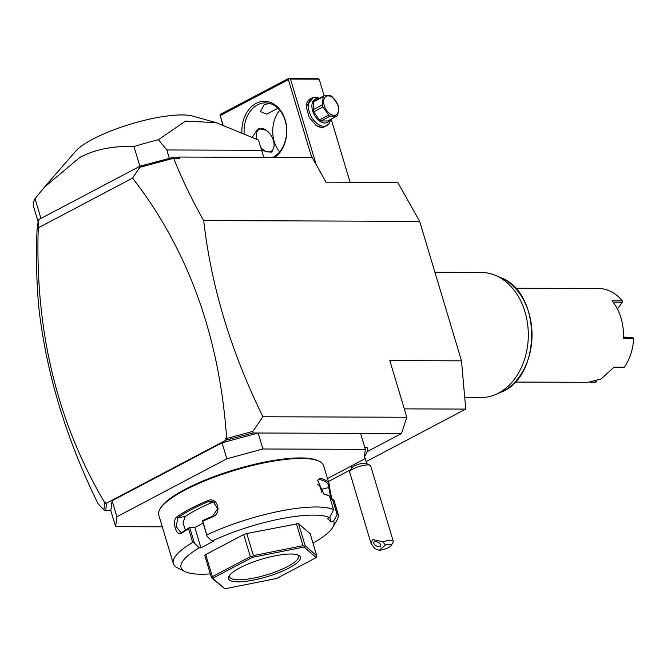 <?xml version="1.0" encoding="UTF-8"?>
<svg xmlns="http://www.w3.org/2000/svg" width="667" height="667" viewBox="0 0 667 667"><rect width="100%" height="100%" fill="white"/><g stroke="black" fill="none" stroke-linecap="round" stroke-linejoin="round"><path stroke-width="1" d="M461.497 360.847L389.811 360.589L406.812 417.259L262.923 416.75C230.849 351.359 211.114 285.976 203.71 220.585C191.871 199.608 181.849 178.831 173.628 158.271L179.756 158.296L179.048 157.045L312.173 157.512L326.055 182.174L397.732 182.424L419.651 221.361L461.497 360.847L465.741 409.096L366.108 461.622M350.759 469.71L328.364 481.524M203.71 220.585L419.651 221.361M406.812 417.259L401.509 433.517L367.058 451.684M173.628 158.271L139.778 167.342L132.566 178.106L38.252 227.831L38.236 220.877L37.035 230.29C35.91 255.778 36.502 281.516 38.811 307.529C46.223 372.911 65.958 438.294 98.024 503.685L103.835 509.963L105.653 510.655L110.839 510.672L112.114 500.759L116.908 516.742L115.633 526.655L110.839 510.672M262.923 416.75L252.876 431.382L252.96 432.991L401.509 433.517M364.682 447.165A13.148 3.21 -16.7 0 1 367.692 448.566A14.082 14.082 0 0 1 364.515 456.311M360.547 433.375L365.341 449.358L262.94 448.991L226.838 458.779L116.908 516.742M112.114 500.759L222.044 442.796L258.146 433.008L262.94 448.991M327.48 478.556L364.065 459.271L365.341 449.358M115.633 526.655L162.306 526.822M222.044 442.796L226.838 458.779M184.942 571.561A79.782 19.476 163.3 0 1 199.225 547.849L194.339 542.996L192.696 542.413L188.603 528.756A86.035 21.011 163.3 0 0 181.808 533.116C176.472 537.635 171.319 520.443 176.922 516.842A86.035 21.011 -16.7 0 1 190.445 508.729A86.035 21.011 -16.7 0 1 207.662 500.634C217.434 496.131 222.586 513.323 212.54 516.908A86.035 21.011 163.3 0 0 202.826 521.252L207.087 536.276L211.973 541.129A79.782 19.476 163.3 0 1 329.715 517.634L333.525 509.655L329.431 495.99A86.035 21.011 163.3 0 0 324.812 494.505L323.97 494.18L317.6 480.273L319.927 478.231A86.035 21.011 -16.7 0 1 329.173 484.209L323.595 465.608A86.035 21.011 163.3 0 0 319.418 461.339L318.301 460.78A85.101 20.777 163.3 0 0 185.218 489.261A85.101 20.777 163.3 0 0 160.53 508.112L159.905 509.196A86.035 21.011 163.3 0 0 158.771 515.057L173.337 563.582A86.035 21.011 163.3 0 0 177.505 567.859L184.942 571.561A79.782 19.476 163.3 0 0 210.297 573.895M319.418 461.339A86.035 21.011 163.3 0 0 184.859 490.128A86.035 21.011 163.3 0 0 159.905 509.196M192.696 542.413A86.035 21.011 163.3 0 0 173.337 563.582M194.339 542.996L189.686 527.497L188.603 528.756M199.225 547.849L200.934 547.857L194.831 527.514L189.686 527.497M189.553 527.539A85.101 20.777 163.3 0 0 182.308 532.158L181.09 532.65L176.13 526.596L177.947 517.625L185.209 516.566L183.008 522.786L185.359 530.107M194.831 527.514L203.143 523.128M181.808 533.116L182.308 532.158M176.922 516.842L177.947 517.625A85.101 20.777 163.3 0 1 208.346 501.592L212.948 501.426L217.642 508.621L212.706 516.125A85.101 20.777 163.3 0 0 202.451 520.735L202.826 521.252M207.662 500.634L208.346 501.592L211.531 502.693A76.655 18.718 163.3 0 0 185.209 516.566M333.525 509.655A86.035 21.011 163.3 0 0 206.928 534.909M329.173 484.209A86.035 21.011 -16.7 0 1 329.356 486.426L331.841 499.216M312.973 543.096A79.782 19.476 163.3 0 0 332.85 527.188L337.018 520.002A86.035 21.011 163.3 0 0 338.152 514.14L334.059 500.483A86.035 21.011 163.3 0 0 333.792 499.783L337.886 513.44L333.625 521.035L331.182 521.869L329.84 517.4M338.152 514.14A86.035 21.011 163.3 0 0 337.886 513.44M212.54 516.908L212.706 516.125M207.087 536.276L202.451 520.735M324.812 494.505L323.745 493.972A85.101 20.777 163.3 0 1 328.581 495.564L329.431 495.99M319.927 478.231L319.393 479.44A85.101 20.777 -16.7 0 1 328.714 487.544L331.174 499.441M317.5 480.782L318.501 479.506L319.393 479.44L317.792 480.157M329.356 486.426L328.714 487.544L320.952 489.47M330.532 499.666L332.541 499.008L333.792 499.783M332.433 499.016L337.085 514.515M332.85 527.188A79.782 19.476 163.3 0 0 333.625 521.035M200.934 547.857L213.682 541.137L211.973 541.129M329.715 517.634L327.272 518.467L331.182 521.869M211.439 577.705L204.811 555.619L205.728 554.569L243.705 534.542L246.748 533.508L298.508 523.612L310.163 533.733L316.792 555.819L305.136 545.698L304.302 546.448L303.01 545.689L253.377 555.594L252.084 556.862L250.333 556.628L212.356 576.655L212.123 577.93L211.439 577.705L224.854 588.803L276.613 578.472L316.216 557.595L304.069 547.04L252.318 557.37L212.706 578.247L224.854 588.803M321.844 492.454L320.443 487.777A76.655 18.718 163.3 0 0 317.742 484.542M246.748 533.508L253.377 555.594M296.381 523.603L303.01 545.689M243.705 534.542L250.333 556.628M304.302 546.448L304.069 547.04M252.084 556.862L252.318 557.37M298.508 523.612L305.136 545.698M316.216 557.595L316.792 555.819M212.123 577.93L212.706 578.247M205.728 554.569L212.356 576.655M289.036 568.009A37.544 9.171 -16.7 0 1 247.14 581.157A37.544 9.171 -16.7 0 1 228.998 576.155A37.544 9.171 -16.7 0 1 239.887 567.834A37.544 9.171 -16.7 0 1 298.599 555.269A37.544 9.171 -16.7 0 1 289.036 568.009M297.549 554.844A35.976 8.788 -16.7 0 1 298.491 556.128A35.976 8.788 -16.7 0 1 287.577 566.55A35.976 8.788 -16.7 0 1 251.409 578.522A35.976 8.788 -16.7 0 1 229.565 576.805A35.976 8.788 -16.7 0 1 229.64 575.221M214.474 502.184L211.531 502.693M252.96 432.991L226.138 440.095L105.97 503.452L106.462 504.385L105.653 510.655M105.961 503.427L104.752 502.885L103.835 509.963M104.752 502.885L105.536 502.001L105.97 503.452M38.252 227.831C34.917 330.357 57.037 421.911 104.602 502.493M132.566 178.106C188.111 249.591 219.468 336.276 226.638 438.152L227.464 439.453L225.704 438.644L226.638 438.152M252.876 431.382L227.105 438.369M38.236 220.877L38.878 219.526L140.178 166.116L172.361 157.604L179.756 158.296M172.361 157.604L173.42 158.221M176.588 157.612L179.048 157.045M139.778 167.342L140.178 166.116M145.798 164.807L139.595 167.017M226.138 440.095L225.704 438.644M230.123 439.186L227.464 439.453M169.36 158.412L166.825 149.967L158.421 139.711A117.325 28.648 163.3 0 0 133.967 146.557C113.031 145.798 95.014 149.4 79.915 157.379L44.481 187.119L35.026 198.724L40.945 218.442M133.967 146.557L139.878 166.275M38.119 221.778L33.35 205.653A117.325 28.648 -16.7 0 1 35.026 198.724M260.889 147.724L263.773 157.345L258.521 140.07L216.166 122.653L185.518 121.111L158.421 139.711M166.825 149.967L261.656 150.3M216.166 122.653L192.93 116.141A65.7 16.041 163.3 0 0 92.855 139.128A65.7 16.041 163.3 0 0 75.488 151.376L44.481 187.119M316.166 164.607L290.504 79.073L319.176 79.173L324.145 95.756L330.724 95.773A12.048 7.312 62.2 0 1 332.324 96.823L338.027 104.911A12.048 7.312 62.2 0 1 338.377 105.961A12.048 7.312 62.2 0 1 338.661 107.012L337.794 115.074A12.048 7.312 62.2 0 1 336.827 116.116L330.257 116.091L321.002 120.977A12.048 7.312 -117.8 0 1 319.401 119.918L313.698 111.831A12.048 7.312 -117.8 0 1 313.073 109.738L313.932 101.676L323.195 96.79A12.048 7.312 62.2 0 1 324.154 95.748L314.899 100.634A12.048 7.312 62.2 0 0 313.932 101.676M331.157 119.11L350.1 182.258M319.176 79.173L317.642 78.297L288.969 78.197L288.377 79.648L311.739 157.512M328.222 124.496L322.511 127.806L316.125 125.479L309.113 117.209L306.253 106.745L313.357 97.299L313.89 97.315M290.504 79.073L289.22 78.631M288.377 79.648L220.218 115.583L222.978 124.771M241.871 132.266A29.723 22.47 90.2 0 1 256.045 103.427A29.723 22.47 90.2 0 1 284.767 118.634A29.723 22.47 90.2 0 1 274.687 157.379M220.218 115.583L222.703 124.679M219.968 115.149L220.81 114.132L288.969 78.197M277.939 108.296L266.55 114.157L260.347 111.531L264.157 104.902L269.16 103.327M244.13 133.267A28.156 21.286 90.2 0 1 257.504 104.886A28.156 21.286 90.2 0 1 265.449 102.876A28.156 21.286 90.2 0 1 286.268 125.763A28.156 21.286 90.2 0 1 273.195 157.195A28.156 21.286 90.2 0 1 272.836 157.379M279.756 110.272A28.156 21.286 -89.8 0 0 279.615 151.901M261.739 150.55L271.286 152.184L272.394 151.134L274.095 146.64L274.07 144.797A12.515 7.604 62.2 0 0 266.55 130.524A12.515 7.604 62.2 0 0 261.681 128.748A12.515 7.604 62.2 0 0 256.662 139.161M252.418 137.119L256.845 130.19L258.879 128.656L266.116 130.223A13.298 8.079 -117.8 0 0 266.083 130.198A13.298 8.079 -117.8 0 0 260.914 128.314A13.298 8.079 -117.8 0 0 258.629 128.798M260.805 147.432A12.515 7.604 62.2 0 0 268.659 151.993A12.515 7.604 62.2 0 0 274.07 144.797M272.394 151.134A13.298 8.079 -117.8 0 1 271.069 152.284M330.473 119.468A15.641 9.505 -117.8 0 1 326.772 125.579L324.679 126.68A15.641 9.505 -117.8 0 1 321.744 127.372A15.641 9.505 -117.8 0 1 315.891 125.304M326.772 125.579A15.641 9.505 -117.8 0 1 323.837 126.271A15.641 9.505 -117.8 0 1 310.038 113.965A15.641 9.505 -117.8 0 1 312.181 97.907A15.641 9.505 -117.8 0 1 315.116 97.207A15.641 9.505 -117.8 0 1 319.31 98.307M306.253 107.028A15.641 9.505 -117.8 0 1 310.088 99.008L312.181 97.907M329.731 119.852A13.14 7.979 -117.8 0 1 324.896 123.02A13.14 7.979 -117.8 0 1 312.631 110.78A13.14 7.979 -117.8 0 1 317.575 98.608A13.14 7.979 -117.8 0 1 318.576 98.691M336.827 116.116L327.572 120.994L321.002 120.977M319.401 119.918L328.664 115.041A12.048 7.312 62.2 0 0 330.257 116.091M313.698 111.831L322.961 106.953L328.664 115.041M313.073 109.738L322.328 104.852A12.048 7.312 62.2 0 0 322.611 105.903A12.048 7.312 62.2 0 0 322.961 106.953M337.986 105.619A10.48 6.37 62.2 0 0 328.206 95.865A10.48 6.37 62.2 0 0 324.27 105.569A10.48 6.37 62.2 0 0 334.05 115.333A10.48 6.37 62.2 0 0 337.986 105.619M322.328 104.852L323.195 96.79M370.102 465.274A10.947 2.676 -16.7 0 0 364.624 465.191A10.947 2.676 163.3 0 0 349.8 471.369L351.884 467.775A7.821 1.909 163.3 0 1 362.473 463.365A7.821 1.909 -16.7 0 1 366.391 463.423L370.102 465.274A10.947 2.676 -16.7 0 1 370.635 465.816L393.305 541.379A10.947 2.676 -16.7 0 1 393.163 542.121L391.079 545.714A7.821 1.909 163.3 0 0 385.459 544.997L379.198 550.283L374.696 548.566L370.977 543.163L372.753 539.603L382.783 541.746A10.947 2.676 -16.7 0 1 387.294 540.745A10.947 2.676 -16.7 0 1 393.305 541.379M349.8 471.369A10.947 2.676 163.3 0 0 349.658 472.111L370.977 543.163M382.783 541.746L385.459 544.997M379.198 550.283A7.821 1.909 163.3 0 0 391.079 545.714M374.079 541.938A3.91 1.993 -151 0 0 373.828 542.238A3.91 1.993 -151 0 0 375.963 545.681A3.91 1.993 -151 0 0 380.423 546.323A3.91 1.993 -151 0 0 380.674 546.031A3.91 1.993 -151 0 0 378.539 542.579A3.91 1.993 -151 0 0 374.079 541.938M404.302 408.879L465.741 409.096M434.926 272.269L481.232 272.436A62.573 47.307 90.2 0 1 495.856 275.563A62.573 47.307 90.2 0 1 528.289 333.058A62.573 47.307 90.2 0 1 498.449 393.13A62.573 47.307 90.2 0 1 495.431 394.564A62.573 47.307 90.2 0 1 480.782 397.582L464.724 397.524M514.991 382.058L587.852 382.316L601.1 378.981L614.09 367.15L624.337 367.183A46.932 35.476 -89.8 0 0 633.65 338.636L623.412 338.603A46.932 35.476 -89.8 0 0 612.081 300.834L622.319 300.875A46.932 35.476 -89.8 0 0 600.759 288.603L515.324 288.202M590.187 382.224L595.764 382.249L596.523 381.357L595.122 381.349M624.337 367.183L614.057 367.192M623.453 337.602L632.975 337.635L633.65 338.636M622.319 300.875L622.353 302.209L613.131 302.176M596.54 380.924L596.523 381.357M623.47 337.027L632.975 337.635M622.353 302.209L617.409 309.021M495.431 394.564L500.308 392.488A60.372 45.639 -89.8 0 0 532.033 335.193A60.372 45.639 -89.8 0 0 500.717 277.672L495.856 275.563M266.55 130.524L266.083 130.198M364.465 456.136L366.7 463.582M351.117 466.091L351.717 468.076M500.308 392.488C541.787 377.997 542.088 292.454 500.717 277.672"/></g></svg>
